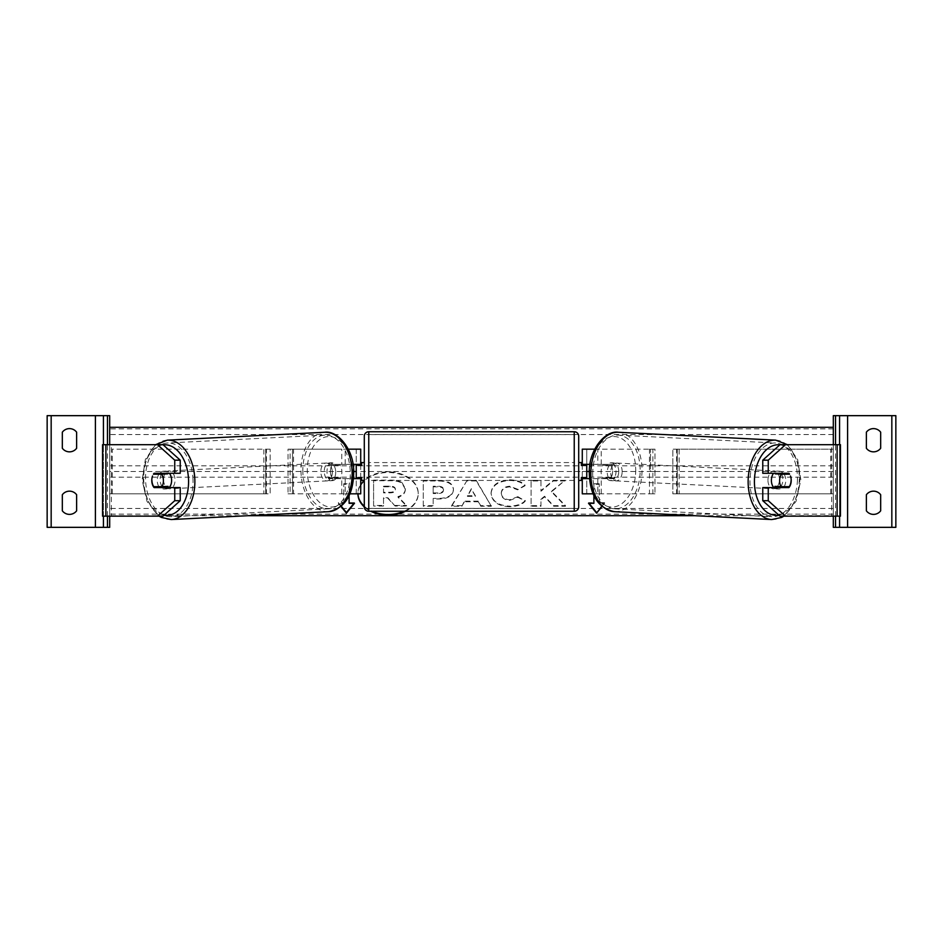 <?xml version="1.0" encoding="UTF-8"?>
<svg xmlns="http://www.w3.org/2000/svg" width="943" height="943" viewBox="0 0 943 943"><rect width="100%" height="100%" fill="white"/><g stroke="black" fill="none" stroke-linecap="round" stroke-linejoin="round"><path stroke-width="0.71" stroke-dasharray="4.71 3.54" d="M332.702 478.643A8.935 5.741 90 0 1 330.404 471.5A8.935 5.741 90 0 1 332.702 464.357L356.254 464.357L356.254 449.163L360.721 449.163L360.721 493.837L356.254 493.837L356.254 478.643L329.284 478.643L353.531 478.643M332.702 464.357L329.284 464.357A8.935 5.741 -90 0 0 326.985 471.5A8.935 5.741 -90 0 0 329.284 478.643M329.284 464.357L353.024 464.357M348.262 449.163L288.028 449.163L292.495 449.163L288.028 449.163L288.028 493.837L288.028 449.163M360.721 493.837L290.126 493.837L293.544 493.837L292.495 493.837L292.495 449.163L292.495 493.837L288.028 493.837L290.126 493.837L290.126 449.163L341.79 449.163L341.79 464.357M356.254 493.837L356.254 449.163L345.209 449.163L345.209 464.357M356.254 465.241L356.254 477.759L356.254 465.241L361.617 465.241L361.617 462.565M360.721 477.759L360.721 465.241M349.912 493.837L341.79 493.837L341.79 478.643M345.209 478.643L345.209 493.837L293.544 493.837L293.544 449.163L292.495 449.163M292.495 493.837L288.028 493.837M360.721 449.163L356.254 449.163M360.721 471.5L586.746 471.5L586.746 449.163L654.972 449.163L650.505 449.163L654.972 449.163L654.972 471.5L650.505 471.5L650.505 449.163L650.505 471.5M288.028 471.5L292.495 471.5M356.254 478.643L360.721 478.643M356.254 464.357L360.721 464.357M76.631 448.267A8.935 8.935 0 0 1 62.332 448.267L62.332 432.189A8.935 8.935 0 0 1 76.631 432.189L76.631 448.267M76.631 510.811A8.935 8.935 0 0 1 62.332 510.811L62.332 494.733A8.935 8.935 0 0 1 76.631 494.733L76.631 510.811M47.15 415.663L109.683 415.663L109.683 527.337L47.15 527.337L47.15 415.663M105.887 516.163L111.357 516.163L109.683 516.163L109.683 444.695L102.539 444.695L111.357 444.695L105.887 444.695M103.435 516.163L103.435 444.695L103.435 516.163M364.293 480.435L364.293 462.565L364.293 480.435M581.383 480.435L581.383 477.759L586.746 477.759L586.746 465.241L581.383 465.241L581.383 462.565M578.707 462.565L578.707 480.435L578.707 462.565M361.617 480.435L361.617 477.759L356.254 477.759M364.293 436.208L364.293 506.792M574.24 462.565L574.24 480.435L574.24 462.565L368.76 462.565L368.76 480.435L368.76 462.565M574.24 480.435L368.76 480.435M574.24 508.395L574.24 434.605L574.24 508.395L368.76 508.395L368.76 434.605L368.76 508.395M574.24 434.605L368.76 434.605M180.231 487.578L154.086 487.578M158.907 474.176A8.935 5.741 -90 0 0 157.257 480.435A8.935 5.741 -90 0 0 158.895 486.671M102.539 516.163L109.683 516.163L109.683 444.695L109.683 516.163L102.539 516.163L102.539 444.695M162.998 516.163L111.357 516.163L111.357 444.695L162.998 444.695M180.231 473.292L154.086 473.292M159.096 473.893L153.426 474.176A8.935 5.741 -90 0 0 152.542 476.003M169.139 487.578A8.935 5.741 87.1 0 1 166.31 488.934A8.935 5.741 87.1 0 1 160.121 480.022A8.935 5.741 87.1 0 1 165.414 471.099A8.935 5.741 87.1 0 1 169.445 473.292M167.182 487.578A8.935 5.741 87.1 0 1 164.259 489.04A8.935 5.741 87.1 0 1 160.876 487.578M160.11 486.671A8.935 5.741 87.1 0 1 159.897 486.364L168.102 486.364M153.744 486.671L159.897 486.364M335.732 471.806A8.935 5.741 87.1 0 1 330.439 480.73A8.935 5.741 87.1 0 1 324.251 471.806A8.935 5.741 87.1 0 1 329.543 462.883A8.935 5.741 87.1 0 1 335.732 471.806M328.129 477.96L336.333 477.96A8.935 5.741 87.1 0 1 332.49 480.624A8.935 5.741 87.1 0 1 328.129 477.96L332.231 477.747A8.935 5.741 87.1 0 1 330.404 471.5A8.935 5.741 87.1 0 1 331.865 465.253L327.763 465.453A8.935 5.741 87.1 0 1 331.594 462.777A8.935 5.741 87.1 0 1 335.956 465.453L327.763 465.453M336.333 477.96L340.435 477.747A8.935 5.741 87.1 0 0 341.885 471.5A8.935 5.741 87.1 0 0 340.058 465.253L335.956 465.453M340.058 465.253L331.865 465.253M332.231 477.747L340.435 477.747M151.917 480.423A8.935 5.741 87.1 0 1 153.379 474.176M159.921 473.292A8.935 5.741 87.1 0 1 163.363 471.194A8.935 5.741 87.1 0 1 167.312 473.292M332.313 471.983A8.935 5.741 87.1 0 1 327.021 480.906A8.935 5.741 87.1 0 1 320.832 471.983A8.935 5.741 87.1 0 1 326.125 463.06A8.935 5.741 87.1 0 1 332.313 471.983M163.54 479.846A8.935 5.741 -92.9 0 0 169.728 488.769A8.935 5.741 -92.9 0 0 175.033 479.846A8.935 5.741 -92.9 0 0 168.832 470.922A8.935 5.741 -92.9 0 0 163.54 479.846M192.997 479.846A36.895 23.705 -92.9 0 0 167.441 442.998A36.895 23.705 -92.9 0 0 145.564 479.846A36.895 23.705 -92.9 0 0 171.131 516.693A36.895 23.705 -92.9 0 0 192.997 479.846M302.856 471.983A36.895 23.705 87.1 0 1 324.734 435.124A36.895 23.705 87.1 0 1 350.289 471.983A36.895 23.705 87.1 0 1 328.412 508.831A36.895 23.705 87.1 0 1 302.856 471.983M762.769 473.292L788.914 473.292M783.904 473.893L789.574 474.176A8.935 5.741 -90 0 1 790.458 476.003M784.093 474.176A8.935 5.741 -90 0 1 785.743 480.435A8.935 5.741 -90 0 1 784.105 486.671M837.113 516.163L831.643 516.163L840.461 516.163L840.461 444.695L833.317 444.695L840.461 444.695M780.002 516.163L831.643 516.163L831.643 444.695L833.317 444.695L833.317 516.163L840.461 516.163M780.002 444.695L837.113 444.695M833.317 516.163L833.317 444.695L833.317 516.163M788.914 487.578L762.769 487.578M791.083 480.423A8.935 5.741 92.9 0 0 789.621 474.176M773.861 487.578A8.935 5.741 92.9 0 0 776.69 488.934A8.935 5.741 92.9 0 0 782.879 480.022A8.935 5.741 92.9 0 0 777.586 471.099A8.935 5.741 92.9 0 0 773.555 473.292M783.079 473.292A8.935 5.741 92.9 0 0 779.637 471.194A8.935 5.741 92.9 0 0 775.688 473.292M618.749 471.806A8.935 5.741 92.9 0 0 613.457 462.883A8.935 5.741 92.9 0 0 607.268 471.806A8.935 5.741 92.9 0 0 612.561 480.73A8.935 5.741 92.9 0 0 618.749 471.806M614.871 477.96L606.667 477.96A8.935 5.741 92.9 0 0 610.51 480.624A8.935 5.741 92.9 0 0 614.871 477.96L610.769 477.747A8.935 5.741 92.9 0 0 612.596 471.5A8.935 5.741 92.9 0 0 611.135 465.253L615.237 465.453A8.935 5.741 92.9 0 0 611.406 462.777A8.935 5.741 92.9 0 0 607.044 465.453L615.237 465.453M606.667 477.96L602.565 477.747A8.935 5.741 92.9 0 1 601.115 471.5A8.935 5.741 92.9 0 1 602.942 465.253L607.044 465.453M602.942 465.253L611.135 465.253M610.769 477.747L602.565 477.747M789.256 486.671L774.898 486.364M775.818 487.578A8.935 5.741 92.9 0 0 778.741 489.04A8.935 5.741 92.9 0 0 782.124 487.578M622.168 471.983A8.935 5.741 92.9 0 0 616.875 463.06A8.935 5.741 92.9 0 0 610.687 471.983A8.935 5.741 92.9 0 0 615.979 480.906A8.935 5.741 92.9 0 0 622.168 471.983M767.967 479.846A8.935 5.741 -87.1 0 1 774.168 470.922A8.935 5.741 -87.1 0 1 779.46 479.846A8.935 5.741 -87.1 0 1 773.272 488.769A8.935 5.741 -87.1 0 1 767.967 479.846M797.436 479.846A36.895 23.705 -87.1 0 1 771.869 516.693A36.895 23.705 -87.1 0 1 750.003 479.846A36.895 23.705 -87.1 0 1 775.559 442.998A36.895 23.705 -87.1 0 1 797.436 479.846M592.711 471.983A36.895 23.705 92.9 0 0 614.588 508.831A36.895 23.705 92.9 0 0 640.144 471.983A36.895 23.705 92.9 0 0 618.266 435.124A36.895 23.705 92.9 0 0 592.711 471.983M873.513 451.85A8.935 8.935 0 0 0 880.668 448.267L880.668 432.189A8.935 8.935 0 0 0 866.369 432.189L866.369 448.267A8.935 8.935 0 0 0 873.513 451.85M873.513 514.383A8.935 8.935 0 0 0 880.668 510.811L880.668 494.733A8.935 8.935 0 0 0 866.369 494.733L866.369 510.811A8.935 8.935 0 0 0 873.513 514.383M895.85 415.663L833.317 415.663L833.317 527.337L895.85 527.337L895.85 415.663M839.565 516.163L839.565 444.695M839.565 527.337L839.565 415.663M610.298 464.357L586.746 464.357L586.746 449.163L582.279 449.163L582.279 493.837L586.746 493.837L586.746 478.643L610.298 478.643A8.935 5.741 90 0 0 612.596 471.5A8.935 5.741 90 0 0 610.298 464.357L613.716 464.357A8.935 5.741 -90 0 1 616.015 471.5A8.935 5.741 -90 0 1 613.716 478.643L589.469 478.643M613.716 464.357L589.976 464.357M594.738 449.163L601.21 449.163L597.791 449.163L597.791 464.357M582.279 493.837L654.972 493.837L654.972 471.5M601.21 464.357L601.21 449.163L652.874 449.163L652.874 493.837L654.972 493.837L654.972 449.163M586.746 465.241L586.746 477.759M586.746 493.837L586.746 471.5L582.279 471.5M582.279 477.759L582.279 465.241M593.088 493.837L601.21 493.837L601.21 478.643M597.791 478.643L597.791 493.837L649.456 493.837L649.456 449.163L650.505 449.163M650.505 493.837L654.972 493.837M582.279 449.163L586.746 449.163M586.746 478.643L582.279 478.643M610.298 478.643L613.716 478.643M586.746 464.357L582.279 464.357M265.702 493.837L265.702 449.163L270.169 449.163L265.702 449.163L265.702 493.837L263.84 493.837L270.169 493.837L270.169 449.163L270.169 493.837L265.702 493.837L270.169 493.837M112.288 493.837L112.288 449.163L266.445 449.163L266.445 493.837L109.683 493.837L263.84 493.837L263.84 449.163L265.702 449.163M270.169 449.163L112.288 449.163M109.683 493.837L109.683 449.163M265.702 471.5L270.169 471.5M677.298 493.837L677.298 449.163L672.83 449.163L677.298 449.163L677.298 493.837L672.83 493.837L672.83 449.163L672.83 493.837L679.16 493.837L672.83 493.837M830.712 493.837L830.712 449.163L676.555 449.163L676.555 493.837L833.317 493.837L679.16 493.837L679.16 449.163L677.298 449.163M833.317 493.837L833.317 449.163L672.83 449.163M833.317 449.163L830.712 449.163M677.298 471.5L672.83 471.5M405.407 511.259A30.129 21.312 180 0 0 418.209 493.826A30.129 21.312 180 0 0 388.08 472.514A30.129 21.312 180 0 0 364.293 480.741M360.721 484.891A30.129 21.312 180 0 0 357.951 493.826A30.129 21.312 180 0 0 357.951 493.837L357.951 493.189A30.129 21.312 180 0 0 357.963 493.837M364.293 506.91A30.129 21.312 180 0 0 370.752 511.259M404.064 511.259A30.129 21.312 180 0 0 418.209 493.189A30.129 21.312 180 0 0 388.08 471.889A30.129 21.312 180 0 0 357.951 493.189M364.293 506.273A30.129 21.312 180 0 0 372.096 511.259M341.319 506.261L338.384 502.666L343.747 502.666L343.747 503.303L338.384 503.303L341.024 506.521M343.747 503.303L343.747 484.348L349.11 484.348L349.11 495.629L349.11 483.712L343.747 483.712L343.747 484.348M509.479 506.756C498.234 506.179 492.093 501.817 491.055 493.696L491.055 493.625C491.928 485.562 498.199 481.178 509.892 480.482C517.012 480.682 522.068 482.439 525.051 485.751L517.601 489.83L509.786 486.871C504.446 487.26 501.605 489.476 501.263 493.554L501.263 493.625C501.605 497.763 504.446 500.014 509.786 500.368L517.86 497.303L525.31 501.063C522.304 504.599 517.035 506.497 509.479 506.756L509.479 506.132C498.234 505.542 492.093 501.193 491.055 493.059L491.055 493.696M464.38 501.77L461.858 506.261L451.638 506.261L466.761 480.965L476.239 480.965L491.362 506.261L480.812 506.261L478.219 501.77L464.38 501.77L464.38 501.146L461.858 506.261M109.683 471.5L109.683 515.715L109.683 427.285L109.683 471.5L353.708 471.5M833.317 515.715L833.317 427.285L833.317 515.715L695.121 515.715M247.879 515.715L109.683 515.715M833.317 471.5L589.292 471.5M453.442 489.936C452.758 495.947 447.642 498.977 438.071 499.036L433.179 499.036L433.179 506.261L423.266 506.261L423.266 480.989L438.589 480.989C448.055 481.154 453.005 484.113 453.442 489.865L453.442 489.311C452.758 495.323 447.642 498.352 438.071 498.399L433.179 498.399L433.179 499.036M565.022 480.989L553.27 480.989L540.976 491.244L540.976 480.989L531.074 480.989L531.074 506.261L540.976 506.261L540.976 499.719L544.594 496.867L553.576 506.261L565.482 506.261L551.49 491.857L565.022 480.352L553.27 480.352L540.976 490.608L540.976 480.352L531.074 480.352L531.074 505.625L540.976 505.625L540.976 499.095L544.594 496.242L553.576 505.625L565.482 505.625L551.49 491.22L565.022 480.352M593.89 484.348L593.89 495.629L593.89 484.348L599.253 484.348L599.253 503.303L604.616 503.303L601.976 506.521M405.372 489.37L405.372 489.441C405.136 493.295 402.685 495.888 398.005 497.22L406.539 506.037L395.082 506.037L387.868 498.375L383.518 498.375L383.518 506.037L373.593 506.037L373.593 480.718L390.532 480.718C395.954 480.765 399.844 481.684 402.201 483.464L405.372 489.441M395.082 506.037L387.868 497.739L383.518 497.739L383.518 505.413L373.593 505.413L373.593 480.093L390.532 480.093C395.954 480.14 399.844 481.06 402.201 482.84L402.201 483.464M402.201 482.84L405.372 488.733M373.593 480.093L373.593 480.718M373.593 505.413L373.593 506.037M383.518 505.413L383.518 506.037M383.518 497.739L383.518 498.375M387.868 497.739L387.868 498.375M395.082 505.413L406.539 505.413L406.539 506.037M405.372 488.804C405.136 492.67 402.685 495.252 398.005 496.584L406.539 505.413M398.005 496.584L398.005 497.22M467.422 496.36L475.378 496.36L471.429 489.217L467.422 496.36L467.422 495.723L475.378 495.723L475.378 496.36M475.378 495.723L471.429 489.217M461.858 505.625L451.638 505.625L451.638 506.261M451.638 505.625L466.761 480.965M466.761 480.329L476.239 480.329L476.239 480.965M476.239 480.329L491.362 506.261M491.362 505.625L480.812 505.625L480.812 506.261M480.812 505.625L478.219 501.77M478.219 501.146L464.38 501.146M471.429 488.58L467.422 495.723M443.54 490.195C443.422 488.002 441.513 486.894 437.823 486.871L433.179 486.871L433.179 493.554L437.87 493.554C441.524 493.448 443.41 492.352 443.54 490.266L443.54 489.558C443.422 487.366 441.513 486.258 437.823 486.234L433.179 486.234L433.179 486.871M433.179 486.234L433.179 493.554M433.179 492.918L437.87 492.918C441.524 492.812 443.41 491.716 443.54 489.629L443.54 490.266M433.179 498.399L433.179 506.261M433.179 505.625L423.266 505.625L423.266 506.261M423.266 505.625L423.266 480.989M423.266 480.352L438.589 480.352C448.055 480.517 453.005 483.476 453.442 489.24L453.442 489.865M491.055 492.989C491.928 484.926 498.199 480.553 509.892 479.846C517.012 480.058 522.068 481.814 525.051 485.115L525.051 485.751M525.051 485.115L517.601 489.83M517.601 489.205L509.786 486.234C504.446 486.623 501.605 488.851 501.263 492.918L501.263 493.554M501.263 492.918L501.263 493.625M501.263 492.989C501.605 497.138 504.446 499.389 509.786 499.743L517.86 496.666L517.86 497.303M517.86 496.666L525.31 501.063M525.31 500.427C522.304 503.975 517.035 505.872 509.479 506.132M551.49 491.22L551.49 491.857M565.482 505.625L565.482 506.261M553.576 505.625L553.576 506.261M544.594 496.242L544.594 496.867M540.976 499.095L540.976 499.719M540.976 505.625L540.976 506.261M531.074 505.625L531.074 506.261M531.074 480.352L531.074 480.989M540.976 480.352L540.976 480.989M540.976 490.608L540.976 491.244M553.27 480.352L553.27 480.989M589.045 503.303L588.526 502.666L593.89 502.666L593.89 503.303M593.89 483.712L599.253 483.712L599.253 484.348M599.253 503.303L599.253 483.712M599.253 502.666L604.616 502.666L604.616 503.303M604.616 502.666L601.681 506.261M588.526 502.666L588.526 503.303M353.955 503.303L354.474 502.666L354.474 503.303M338.384 502.666L338.384 503.303M343.747 502.666L343.747 483.712M349.11 483.712L349.11 484.348M354.474 502.666L349.11 502.666L349.11 503.303M395.388 489.794C395.258 487.802 393.479 486.8 390.025 486.8L383.518 486.8L383.518 492.871L390.072 492.871C393.537 492.8 395.306 491.798 395.388 489.877L395.388 489.169C395.258 487.177 393.479 486.175 390.025 486.164L383.518 486.164L383.518 492.246L390.072 492.246C393.537 492.163 395.306 491.162 395.388 489.24L395.388 489.169M395.388 489.24L395.388 489.877M383.518 492.246L383.518 492.871M383.518 486.164L383.518 486.8M107.455 516.163L107.455 444.695M574.24 431.741L574.24 511.259M368.76 511.259L368.76 431.741M163.174 444.848A35.292 22.667 -92.9 0 0 143.183 480.022A35.292 22.667 -92.9 0 0 164.259 515.043M171.272 519.546A39.759 25.532 87.1 0 1 143.725 479.846A39.759 25.532 87.1 0 1 167.3 440.145M352.67 471.806A35.292 22.667 87.1 0 1 331.028 507.075A35.292 22.667 87.1 0 1 307.312 471.806A35.292 22.667 87.1 0 1 328.954 436.55A35.292 22.667 87.1 0 1 352.67 471.806M324.581 432.271A39.759 25.532 -92.9 0 0 301.017 471.983A39.759 25.532 -92.9 0 0 328.553 511.684M779.826 444.848A35.292 22.667 -87.1 0 1 799.817 480.022A35.292 22.667 -87.1 0 1 778.741 515.043M771.728 519.546A39.759 25.532 92.9 0 0 799.275 479.846A39.759 25.532 92.9 0 0 775.7 440.145M635.688 471.806A35.292 22.667 92.9 0 0 614.046 436.55A35.292 22.667 92.9 0 0 590.33 471.806A35.292 22.667 92.9 0 0 611.972 507.075A35.292 22.667 92.9 0 0 635.688 471.806M618.419 432.271A39.759 25.532 -87.1 0 1 641.983 471.983A39.759 25.532 -87.1 0 1 614.447 511.684M835.545 516.163L835.545 444.695M833.317 428.865L109.683 428.865M833.317 514.135L109.683 514.135M833.317 508.454L109.683 508.454M833.317 477.182L109.683 477.182M833.317 465.818L109.683 465.818M833.317 434.546L109.683 434.546M390.532 480.093L390.532 480.718M437.823 486.234L437.823 486.871M437.87 492.918L437.87 493.554M438.071 498.399L438.071 499.036M438.589 480.352L438.589 480.989M509.892 479.846L509.892 480.482M509.786 486.234L509.786 486.871M509.786 499.743L509.786 500.368M390.072 492.246L390.072 492.871M390.025 486.164L390.025 486.8M155.571 444.695L145.352 459.512L142.134 479.975L147.002 501.428L159.119 516.163M164.259 489.04L166.31 488.934M330.439 480.73L332.49 480.624M329.543 462.883L331.594 462.777M163.363 471.194L165.414 471.099M327.021 480.906L169.728 488.769M324.734 435.124L167.441 442.998M328.412 508.831L171.131 516.693M326.125 463.06L168.832 470.922M783.881 516.163L795.998 501.428L800.866 479.975L797.648 459.512L787.429 444.695M779.637 471.194L777.586 471.099M613.457 462.883L611.406 462.777M612.561 480.73L610.51 480.624M778.741 489.04L776.69 488.934M616.875 463.06L774.168 470.922M614.588 508.831L771.869 516.693M618.266 435.124L775.559 442.998M615.979 480.906L773.272 488.769M418.209 493.189L418.209 493.826"/><path stroke-width="1.41" d="M353.024 464.357L360.721 464.357L360.721 449.163L348.262 449.163M356.254 464.357L356.254 465.241L361.617 465.241L361.617 462.565L364.293 462.565M356.254 465.241L356.254 478.643M349.912 493.837L360.721 493.837L360.721 477.759M360.721 465.241L360.721 464.357M360.721 478.643L353.531 478.643M69.487 451.85A8.935 8.935 0 0 0 76.631 448.267L76.631 432.189A8.935 8.935 0 0 0 62.332 432.189L62.332 448.267A8.935 8.935 0 0 0 69.487 451.85M69.487 514.383A8.935 8.935 0 0 0 76.631 510.811L76.631 494.733A8.935 8.935 0 0 0 62.332 494.733L62.332 510.811A8.935 8.935 0 0 0 69.487 514.383M109.683 444.695L109.683 415.663L47.15 415.663L47.15 527.337L51.17 527.337L51.17 415.663M109.683 516.163L109.683 527.337L51.17 527.337M103.435 527.337L103.435 516.163L103.435 527.337M103.435 444.695L103.435 415.663L103.435 444.695M574.24 511.259L574.24 431.741L368.76 431.741A4.467 4.467 0 0 0 364.293 436.208L364.293 506.792A4.467 4.467 0 0 0 368.76 511.259L574.24 511.259A4.467 4.467 0 0 0 578.707 506.792L578.707 436.208L578.707 506.792M574.24 431.741A4.467 4.467 0 0 1 578.707 436.208M356.254 477.759L361.617 477.759L361.617 480.435L364.293 480.435M578.707 462.565L581.383 462.565L581.383 465.241L586.746 465.241L586.746 477.759L581.383 477.759L581.383 480.435L578.707 480.435M152.542 476.003A8.935 5.741 -90 0 0 151.788 480.435A8.935 5.741 -90 0 0 154.086 487.578L174.75 487.578L174.75 500.698L180.231 500.698L180.231 487.578L174.75 487.578M158.895 486.671A8.935 5.741 -90 0 0 159.556 487.578M180.231 500.698L162.998 516.163L102.539 516.163L102.539 444.695L162.998 444.695L180.231 460.172L174.75 460.172L157.528 444.695M174.75 460.172L174.75 473.292L180.231 473.292L180.231 460.172M159.556 473.292A8.935 5.741 -90 0 0 158.907 474.176M157.528 516.163L174.75 500.698M174.75 473.292L154.086 473.292A8.935 5.741 -90 0 0 153.426 474.176L161.571 474.176A8.935 5.741 87.1 0 1 163.398 480.423A8.935 5.741 87.1 0 1 161.948 486.671L168.102 486.364A8.935 5.741 87.1 0 1 167.182 487.578M161.948 486.671L153.744 486.671A8.935 5.741 87.1 0 1 151.917 480.423M169.445 473.292A8.935 5.741 87.1 0 1 171.602 480.022A8.935 5.741 87.1 0 1 169.139 487.578M160.876 487.578A8.935 5.741 87.1 0 1 160.11 486.671M167.312 473.292A8.935 5.741 87.1 0 1 167.736 473.869L159.096 473.893M161.571 474.176L167.736 473.869M768.25 473.292L768.25 460.172L785.472 444.695L780.002 444.695L762.769 460.172L762.769 473.292L788.914 473.292A8.935 5.741 -90 0 1 789.574 474.176L781.429 474.176A8.935 5.741 92.9 0 0 779.602 480.423A8.935 5.741 92.9 0 0 781.052 486.671L789.256 486.671A8.935 5.741 92.9 0 0 791.083 480.423M790.458 476.003A8.935 5.741 -90 0 1 791.212 480.435A8.935 5.741 -90 0 1 788.914 487.578L768.25 487.578L768.25 500.698L762.769 500.698L762.769 487.578L768.25 487.578M783.444 473.292A8.935 5.741 -90 0 1 784.093 474.176M762.769 500.698L780.002 516.163L840.461 516.163L840.461 444.695L785.472 444.695M784.105 486.671A8.935 5.741 -90 0 1 783.444 487.578M762.769 460.172L768.25 460.172M785.472 516.163L768.25 500.698M773.555 473.292A8.935 5.741 92.9 0 0 771.398 480.022A8.935 5.741 92.9 0 0 773.861 487.578M781.429 474.176L775.264 473.869L783.468 473.869A8.935 5.741 92.9 0 0 783.079 473.292M781.052 486.671L774.898 486.364A8.935 5.741 92.9 0 0 775.818 487.578M782.124 487.578A8.935 5.741 92.9 0 0 782.89 486.671M880.668 448.267A8.935 8.935 0 0 1 866.369 448.267L866.369 432.189A8.935 8.935 0 0 1 880.668 432.189L880.668 448.267M880.668 510.811A8.935 8.935 0 0 1 866.369 510.811L866.369 494.733A8.935 8.935 0 0 1 880.668 494.733L880.668 510.811M833.317 444.695L833.317 415.663L895.85 415.663L895.85 527.337L891.83 527.337L891.83 415.663M833.317 516.163L833.317 527.337L891.83 527.337M839.565 527.337L839.565 516.163M839.565 444.695L839.565 415.663M589.976 464.357L582.279 464.357L582.279 449.163L594.738 449.163M586.746 464.357L586.746 465.241M586.746 477.759L586.746 478.643M593.088 493.837L582.279 493.837L582.279 477.759M582.279 465.241L582.279 464.357M582.279 478.643L589.469 478.643M364.293 480.741A30.129 21.312 180 0 0 360.721 484.891M357.951 493.837A30.129 21.312 180 0 0 364.293 506.91M370.752 511.259A30.129 21.312 180 0 0 388.08 515.126A30.129 21.312 180 0 0 405.407 511.259M357.963 493.837A30.129 21.312 180 0 0 364.293 506.273M372.096 511.259A30.129 21.312 180 0 0 388.08 514.501A30.129 21.312 180 0 0 404.064 511.259M341.024 506.521L346.423 513.145L354.474 503.303L349.11 503.303L349.11 495.629L349.11 502.666M695.121 515.715L247.879 515.715M589.292 471.5L586.746 471.5M356.254 471.5L353.708 471.5M601.976 506.521L596.577 513.145L588.526 503.303L593.89 503.303L593.89 495.629L593.89 502.666M833.317 427.285L109.683 427.285M601.681 506.261L596.577 513.145M596.577 512.52L589.045 503.303M341.319 506.261L346.423 512.52L353.955 503.303M346.423 512.52L346.423 513.145M95.396 527.337L95.396 415.663M107.455 527.337L107.455 516.163M107.455 444.695L107.455 415.663M368.76 431.741L368.76 511.259M105.887 516.163L105.887 444.695M164.259 515.043A35.292 22.667 -92.9 0 0 188.553 480.022A35.292 22.667 -92.9 0 0 163.174 444.848M194.836 479.846A39.759 25.532 87.1 0 1 171.272 519.546L328.553 511.684A39.759 25.532 -92.9 0 0 352.128 471.983A39.759 25.532 -92.9 0 0 324.581 432.271L167.3 440.145A39.759 25.532 87.1 0 1 194.836 479.846M837.113 516.163L837.113 444.695M778.741 515.043A35.292 22.667 -87.1 0 1 754.447 480.022A35.292 22.667 -87.1 0 1 779.826 444.848M787.429 444.695L775.7 440.145A39.759 25.532 92.9 0 0 748.164 479.846A39.759 25.532 92.9 0 0 771.728 519.546L614.447 511.684A39.759 25.532 -87.1 0 1 590.872 471.983A39.759 25.532 -87.1 0 1 618.419 432.271C605.43 430.043 588.962 449.54 589.281 471.854C589.587 494.886 597.968 508.171 614.447 511.684M847.604 527.337L847.604 415.663M835.545 527.337L835.545 516.163M835.545 444.695L835.545 415.663M159.119 516.163L161.359 517.424L171.272 519.546M324.581 432.271C337.57 430.043 354.038 449.54 353.719 471.854C353.413 494.886 345.032 508.171 328.553 511.684M155.571 444.695L167.3 440.145M775.7 440.145L618.419 432.271M783.881 516.163L781.641 517.424L771.728 519.546"/></g></svg>
